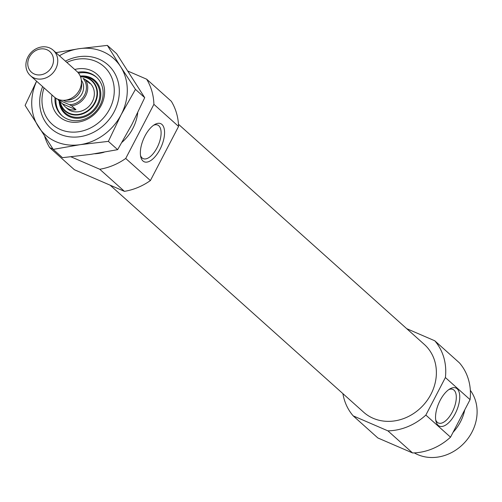 <?xml version="1.0" encoding="UTF-8"?>
<svg xmlns="http://www.w3.org/2000/svg" width="502" height="502" viewBox="0 0 502 502"><rect width="100%" height="100%" fill="white"/><g stroke="black" fill="none" stroke-linecap="round" stroke-linejoin="round"><path stroke-width="0.75" d="M153.606 125.249A18.292 8.509 -66.6 0 1 157.697 125.061A18.292 8.509 -66.6 0 1 157.051 147.764A18.292 8.509 -66.6 0 1 143.189 158.638A18.292 8.509 -66.6 0 1 140.522 155.532M70.989 156.825L99.754 169.249A59.788 52.29 131.8 0 0 125.726 158.456L153.901 104.334L178.574 126.435A59.788 52.29 131.8 0 0 171.314 101.285L146.634 79.184A59.788 52.29 131.8 0 1 153.901 104.334M146.634 79.184L128.098 71.177M52.986 149.05L49.704 147.632A59.788 52.29 131.8 0 1 44.709 136.488M137.717 112.818A42.701 37.349 131.8 0 1 122.049 142.254M104.052 152.231A42.701 37.349 131.8 0 1 94.696 153.775M125.726 158.456L150.399 180.557A59.788 52.29 131.8 0 1 124.427 191.35L99.754 169.249M49.704 147.632L74.384 169.732L124.427 191.35M150.399 180.557L178.574 126.435M406.695 328.659L434.77 340.783A55.515 48.556 131.8 0 1 445.387 377.548L425.853 415.072A55.515 48.556 131.8 0 1 387.889 430.848L353.188 415.863A55.515 48.556 131.8 0 1 342.897 393.624M178.474 124.27L424.322 344.441A45.481 39.777 131.8 0 1 423.613 404.863A45.481 39.777 131.8 0 1 363.636 412.205L110.133 185.175M425.853 415.072L450.532 437.173A55.515 48.556 131.8 0 1 412.562 452.948L387.889 430.848M445.387 377.548L470.067 399.642A55.515 48.556 131.8 0 0 459.449 362.883L434.77 340.783M353.188 415.863L377.862 437.964L412.562 452.948M450.532 437.173L470.067 399.642M66.835 62.417A38.773 33.916 131.8 0 1 95.857 61.382A38.773 33.916 131.8 0 1 110.591 107.089A38.773 33.916 131.8 0 1 64.099 130.859A38.773 33.916 131.8 0 1 44.044 87.869M74.735 69.489A28.401 24.836 131.8 0 1 91.113 70.5A28.401 24.836 131.8 0 1 102.59 102.352A28.401 24.836 131.8 0 1 71.002 122.068A28.401 24.836 131.8 0 1 51.944 94.941M455.151 413.799A20.77 9.663 -66.6 0 1 435.981 421.291A20.77 9.663 -66.6 0 1 449.993 388.843A20.77 9.663 -66.6 0 1 459.418 393.311A20.77 9.663 -66.6 0 1 455.151 413.799M159.962 149.439A20.77 9.663 -66.6 0 1 140.786 156.925A20.77 9.663 -66.6 0 1 154.798 124.483A20.77 9.663 -66.6 0 1 164.229 128.951A20.77 9.663 -66.6 0 1 159.962 149.439M448.794 389.608A18.292 8.509 -66.6 0 1 452.886 389.42A18.292 8.509 -66.6 0 1 452.239 412.129A18.292 8.509 -66.6 0 1 438.384 423.004A18.292 8.509 -66.6 0 1 435.717 419.892M77.747 72.263A25.834 22.596 131.8 0 1 90.862 73.581A25.834 22.596 131.8 0 1 96.284 77.038A25.834 22.596 131.8 0 1 95.882 111.356A25.834 22.596 131.8 0 1 61.809 115.529A25.834 22.596 131.8 0 1 55.025 97.633M78.488 73.123A25.834 22.596 131.8 0 1 91.791 74.409A25.834 22.596 131.8 0 1 96.735 77.459M62.279 115.937A25.834 22.596 131.8 0 1 55.967 98.266M85.353 79.561A17.081 14.941 131.8 0 1 85.679 95.788A17.081 14.941 131.8 0 1 71.679 105.828L69.408 104.68A16.077 14.062 131.8 0 0 84.499 95.11A16.077 14.062 131.8 0 0 83.081 78.406L85.353 79.561L89.676 83.426L87.812 81.205L89.827 83.006A17.081 14.941 131.8 0 1 89.557 105.696A17.081 14.941 131.8 0 1 67.036 108.457L65.022 106.656C68.404 109.58 72.062 110.591 75.997 109.693L62.555 103.889L65.022 106.656M464.739 409.877A42.701 37.349 131.8 0 1 453.049 432.329M470.33 390.311A42.701 37.349 131.8 0 1 465.109 442.024A42.701 37.349 131.8 0 1 414.288 452.892M69.408 104.68L59.788 100.519A16.077 14.062 131.8 0 1 59.092 99.685M59.788 100.519L58.238 100.023A17.081 14.941 131.8 0 1 57.724 99.183M87.812 81.205L84.223 78.983M71.679 105.828L75.997 109.693M58.238 100.023L62.555 103.889M46.962 49.761A13.805 12.073 131.8 0 1 47.201 72.15A13.805 12.073 131.8 0 1 27.767 63.76A13.805 12.073 131.8 0 1 46.962 49.761M49.642 47.941A17.081 14.941 131.8 0 1 53.225 50.225A17.081 14.941 131.8 0 1 52.955 72.915A17.081 14.941 131.8 0 1 30.427 75.676A17.081 14.941 131.8 0 1 29.191 54.887A17.081 14.941 131.8 0 1 49.642 47.941M53.225 50.225L76.906 71.435A17.081 14.941 131.8 0 1 81.412 81.104A17.081 14.941 131.8 0 1 64.218 100.3A17.081 14.941 131.8 0 1 54.109 96.886L30.427 75.676M81.412 81.104L81.619 84.75A13.667 11.954 131.8 0 1 67.87 100.105L64.218 100.3M65.404 61.137A42.701 37.349 131.8 0 1 99.045 59.167A42.701 37.349 131.8 0 1 115.008 110.082A42.701 37.349 131.8 0 1 62.976 135.358A42.701 37.349 131.8 0 1 42.614 86.582M36.633 81.23A51.248 44.822 -48.2 0 0 38.384 126.705A51.248 44.822 -48.2 0 0 80.025 144.689L53.206 149.383L25.1 105.401L36.081 82.184M108.382 141.369L121.151 114.682A51.248 44.822 -48.2 0 0 120.631 66.691L135.452 89.369L121.151 114.682A51.248 44.822 131.8 0 1 80.025 144.689L108.382 141.369L117.644 149.665L131.944 124.352L144.714 97.664L116.608 53.676L107.346 45.387L120.631 66.691A51.248 44.822 -48.2 0 0 78.99 48.707A51.248 44.822 -48.2 0 0 59.424 55.778M53.206 149.383L62.468 157.678L90.824 154.359L117.644 149.665M55.929 52.654L78.99 48.707L107.346 45.387M135.452 89.369L144.714 97.664M80.238 76.091A22.377 19.572 131.8 0 1 90.209 77.446A22.377 19.572 131.8 0 1 90.887 113.534A22.377 19.572 131.8 0 1 59.123 100.814M59.832 101.448A20.325 17.777 131.8 0 0 89.406 109.976A20.325 17.777 131.8 0 0 87.831 77.961A20.325 17.777 131.8 0 0 80.445 76.599L81.393 76.542A21.573 18.869 131.8 0 1 89.638 77.973A21.573 18.869 131.8 0 1 90.655 112.486A21.573 18.869 131.8 0 1 59.725 101.354M80.552 76.881A19.923 17.426 131.8 0 1 87.543 78.218A19.923 17.426 131.8 0 1 89.312 109.417A19.923 17.426 131.8 0 1 60.196 101.774M81.337 80.245A13.667 11.954 131.8 0 1 79.774 96.936A13.667 11.954 131.8 0 1 63.359 100.325"/></g></svg>
